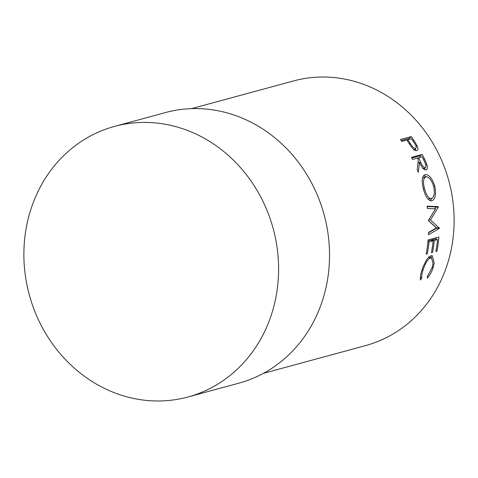 <?xml version="1.0" encoding="UTF-8"?>
<svg xmlns="http://www.w3.org/2000/svg" width="478" height="478" viewBox="0 0 478 478"><rect width="100%" height="100%" fill="white"/><g stroke="black" fill="none" stroke-linecap="round" stroke-linejoin="round"><path stroke-width="0.72" d="M431.532 258.036L430.463 258.042C428.479 258.753 426.543 261.275 424.649 265.607L422.982 270.148C421.895 273.571 421.518 276.206 421.841 278.053L420.485 280.036C420.031 277.909 420.491 274.719 421.871 270.458L423.472 265.923L426.484 259.978C428.067 257.564 429.579 256.178 431.019 255.814L432.321 255.796L434.221 263.002L433.211 267.351C431.837 271.635 429.871 275.25 427.302 278.184L427.374 276.547L432.148 267.519L433.044 263.324L431.532 258.036L428.79 257.14M430.803 255.885L431.568 258.048M273.296 308.447A140.191 126.365 74.8 0 1 187.985 396.991A140.191 126.365 74.8 0 1 61.309 355.029A140.191 126.365 74.8 0 1 29.182 214.951A140.191 126.365 74.8 0 1 114.493 126.407A140.191 126.365 74.8 0 1 241.169 168.37A140.191 126.365 74.8 0 1 273.296 308.447M114.493 126.407L165.436 112.575A140.191 126.365 74.8 0 1 292.106 154.531A140.191 126.365 74.8 0 1 324.233 294.615A140.191 126.365 74.8 0 1 238.922 383.153L187.985 396.991M191.523 108.643L293.582 80.925A137.144 123.623 74.8 0 1 417.503 121.974A137.144 123.623 74.8 0 1 448.932 259.01A137.144 123.623 74.8 0 1 365.473 345.624L263.414 373.342M414.085 140.699L417.061 145.641C418.28 148.485 418.202 150.134 416.822 150.606C415.352 150.905 413.572 149.686 411.486 146.955L407.788 141.536A137.144 123.623 74.8 0 0 406.754 140.036L401.777 141.386A137.144 123.623 74.8 0 0 400.456 139.522L411.241 136.594A137.144 123.623 74.8 0 1 414.085 140.699L413.225 141.363M417.246 150.421L416.822 150.606M424.536 159.037L426.806 164.378C427.708 167.533 427.452 169.379 426.047 169.917C423.735 169.762 421.566 167.228 419.535 162.323L418.274 172.373A137.144 123.623 74.8 0 0 417.204 169.714L418.31 159.742A137.144 123.623 74.8 0 0 417.479 158.063L412.502 159.419A137.144 123.623 74.8 0 0 411.45 157.364L422.235 154.436A137.144 123.623 74.8 0 1 424.536 159.037L423.538 159.562M431.246 200.915L431.939 200.814C428.473 200.981 425.629 197.091 423.424 189.145C421.423 181.09 421.955 176.257 425.008 174.631C428.832 174.303 432.064 178.049 434.705 185.864C436.366 194.11 435.44 199.093 431.939 200.814L431.526 200.891M428.485 220.227L435.53 208.832L427.463 208.498A137.144 123.623 74.8 0 0 427.153 206.191L438.38 206.633A137.144 123.623 74.8 0 1 438.416 206.962L430.433 219.94L439.396 228.084A137.144 123.623 74.8 0 1 439.384 228.418L428.473 234.734A137.144 123.623 74.8 0 0 428.569 232.433L436.39 227.881L428.509 220.746A137.144 123.623 74.8 0 0 428.485 220.227M436.976 251.195L435.87 251.494A137.144 123.623 74.8 0 0 437.579 239.598L434.263 240.5A137.144 123.623 74.8 0 1 432.554 252.396L431.449 252.695A137.144 123.623 74.8 0 0 433.158 240.798L429.011 241.928A137.144 123.623 74.8 0 1 427.302 253.824L426.197 254.123A137.144 123.623 74.8 0 0 428.121 239.95L438.9 237.022A137.144 123.623 74.8 0 1 436.976 251.195L435.978 250.92M430.463 258.042L428.509 257.409M422.982 270.148L422.092 269.771M421.841 278.053L420.341 277.288M433.211 267.351L432.315 266.969M437.579 239.598L434.831 239.108L431.515 240.01A134.097 120.874 74.8 0 1 431.461 240.5M434.263 240.5L431.515 240.01M432.554 252.396L431.556 252.121M433.158 240.798L430.403 240.309L428.031 240.954M429.011 241.928L427.953 241.737M427.302 253.824L426.304 253.543M436.032 237.805A134.097 120.874 74.8 0 1 435.882 239.299M428.503 220.651L436.623 227.845A134.097 120.874 74.8 0 1 436.617 228.167L439.384 228.418M436.617 228.167L428.557 232.786M436.623 227.845L439.396 228.084M428.67 219.94L430.433 219.94M427.213 206.598L435.631 206.872A134.097 120.874 74.8 0 1 435.667 207.195L438.416 206.962M435.667 207.195L434.699 208.796M435.631 206.872L438.38 206.633M423.604 175.528L426.262 176.735M434.705 185.864L433.594 186.157M431.933 198.382L430.218 200.736M428.001 199.051L431.538 198.531C434.305 197.056 435.004 192.969 433.63 186.277C431.515 179.8 428.897 176.645 425.779 176.812L422.522 178.055M423.394 189.043L424.506 188.75C426.328 195.377 428.67 198.639 431.538 198.531M425.779 176.812C423.299 178.216 422.875 182.196 424.506 188.75M426.806 164.378L425.737 164.88M424.811 167.945L424.667 169.732M419.535 162.323L417.993 163.112M411.791 158.021L419.845 155.834A134.097 120.874 74.8 0 1 420.562 157.226M422.235 154.436L419.845 155.834M422.797 168.836L425.193 167.772C426.31 166.679 426 164.462 424.273 161.128A137.144 123.623 74.8 0 0 422.176 156.79L418.585 157.764L420.616 162.006C421.996 165.531 423.52 167.455 425.193 167.772L423.263 168.626M418.585 157.764L417.605 158.314M417.061 145.641L416.069 146.334M415.394 148.849L415.609 150.564M401.179 140.538L409.096 138.387A134.097 120.874 74.8 0 1 409.706 139.235M411.241 136.594L409.096 138.387M413.607 150.044L415.669 148.616C416.72 147.636 416.183 145.641 414.056 142.629A137.144 123.623 74.8 0 0 411.456 138.757L407.859 139.737L410.327 143.448C412.126 146.627 413.906 148.347 415.669 148.616L414.062 149.692M410.327 143.448L409.491 144.075M407.859 139.737L407.017 140.412M420.616 162.006L419.624 162.514"/></g></svg>
